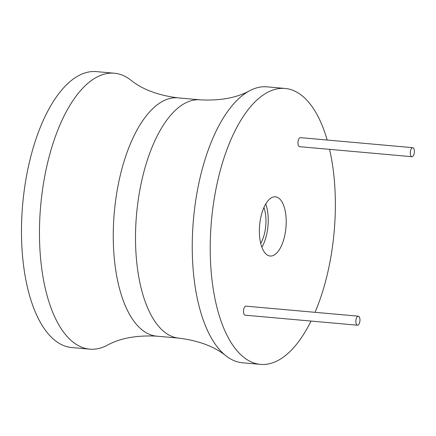 <?xml version="1.0" encoding="UTF-8"?>
<svg xmlns="http://www.w3.org/2000/svg" width="436" height="436" viewBox="0 0 436 436"><rect width="100%" height="100%" fill="white"/><g stroke="black" fill="none" stroke-linecap="round" stroke-linejoin="round"><path stroke-width="0.65" d="M327.174 140.032A138.512 61.601 95.1 0 0 311.669 106.052A138.512 61.601 95.1 0 0 285.1 88.454A138.512 61.601 95.1 0 0 216.016 188.815A138.512 61.601 95.1 0 0 233.914 346.784A138.512 61.601 95.1 0 0 260.483 364.382A138.512 61.601 95.1 0 0 311.021 321.065M315.032 312.318A138.512 61.601 95.1 0 0 329.572 149.352M358.316 316.182L245.98 306.159A4.534 2.017 95.1 0 0 243.719 309.446A4.534 2.017 95.1 0 0 244.302 314.612A4.534 2.017 95.1 0 0 245.174 315.19L357.509 325.212A4.534 2.017 95.1 0 0 359.771 321.926A4.534 2.017 95.1 0 0 359.188 316.759A4.534 2.017 95.1 0 0 358.316 316.182A4.534 2.017 95.1 0 0 356.054 319.468A4.534 2.017 95.1 0 0 356.643 324.635A4.534 2.017 95.1 0 0 357.509 325.212M412.745 147.668L300.409 137.645A4.534 2.017 95.1 0 0 298.148 140.932A4.534 2.017 95.1 0 0 298.731 146.098A4.534 2.017 95.1 0 0 299.603 146.676L411.938 156.698A4.534 2.017 95.1 0 0 414.2 153.412A4.534 2.017 95.1 0 0 413.617 148.245A4.534 2.017 95.1 0 0 412.745 147.668A4.534 2.017 95.1 0 0 410.483 150.954A4.534 2.017 95.1 0 0 411.072 156.121A4.534 2.017 95.1 0 0 411.938 156.698M281.133 200.593A29.719 13.216 95.1 0 0 275.432 196.816A29.719 13.216 95.1 0 0 260.608 218.349A29.719 13.216 95.1 0 0 264.45 252.242A29.719 13.216 95.1 0 0 270.151 256.019A29.719 13.216 95.1 0 0 284.97 234.486A29.719 13.216 95.1 0 0 281.133 200.593M285.1 88.454L267.126 86.851A138.512 61.601 95.1 0 0 249.795 90.655A138.512 61.601 95.1 0 0 194.941 205.999A138.512 61.601 95.1 0 0 215.94 345.181A138.512 61.601 95.1 0 0 226.126 355.967A138.512 61.601 95.1 0 0 242.509 362.779L260.483 364.382M107.06 345.345A138.512 61.601 -84.9 0 1 89.729 349.149A138.512 61.601 -84.9 0 1 63.16 331.551A138.512 61.601 -84.9 0 1 45.262 173.583A138.512 61.601 -84.9 0 1 114.346 73.221A138.512 61.601 -84.9 0 1 130.729 80.033C142.201 89.375 157.936 95.315 177.932 97.855A119.628 53.203 -84.9 0 0 118.27 184.532A119.628 53.203 -84.9 0 0 133.727 320.961A119.628 53.203 -84.9 0 0 156.671 336.161C136.544 335.12 120.004 338.178 107.06 345.345M89.729 349.149L71.755 347.547A138.512 61.601 -84.9 0 1 45.186 329.948A138.512 61.601 -84.9 0 1 27.288 171.975A138.512 61.601 -84.9 0 1 96.372 71.618L114.346 73.221M260.712 243.386A24.683 10.976 95.1 0 0 263.905 207.58M261.873 247.245A29.719 13.216 95.1 0 0 265.731 203.988M249.795 90.655C236.852 97.822 220.311 100.88 200.184 99.839A119.628 53.203 95.1 0 0 140.523 186.515A119.628 53.203 95.1 0 0 155.979 322.945A119.628 53.203 95.1 0 0 178.924 338.145L156.671 336.161M200.184 99.839L177.932 97.855M178.924 338.145C198.92 340.685 214.654 346.625 226.126 355.967"/></g></svg>
